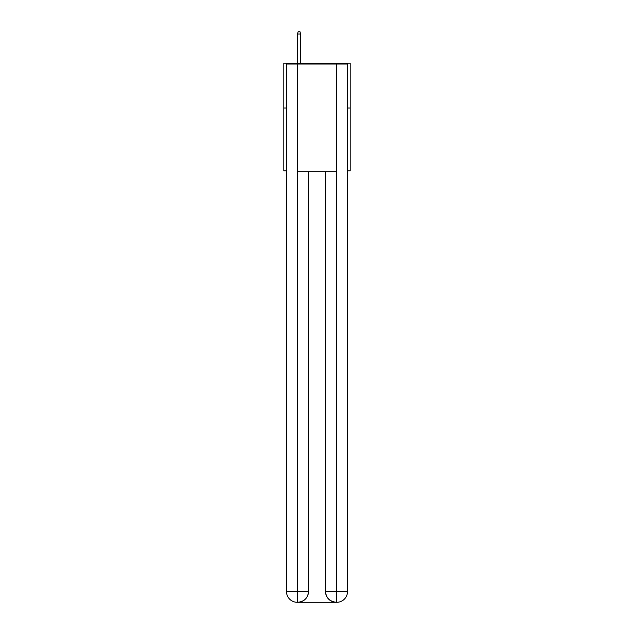 <?xml version="1.0" encoding="UTF-8"?>
<svg xmlns="http://www.w3.org/2000/svg" width="634" height="634" viewBox="0 0 634 634"><rect width="100%" height="100%" fill="white"/><g stroke="black" fill="none" stroke-linecap="round" stroke-linejoin="round"><path stroke-width="0.95" d="M286.497 107.994L283.81 107.994L283.81 63.138L350.19 63.138L350.19 170.792L347.503 170.792M283.81 107.994L283.81 170.792L286.497 170.792M350.19 107.994L347.503 107.994M297.267 602.3A10.762 10.762 0 0 1 286.497 591.538L308.481 591.538L308.481 171.687L308.481 591.538A10.762 10.762 0 0 1 297.711 602.3L297.267 602.3A10.762 10.762 0 0 1 286.497 591.538L286.497 64.034L297.536 64.034L297.536 171.687L336.464 171.687L336.464 64.034L297.536 64.034M336.464 64.034L347.503 64.034L347.503 591.538A10.762 10.762 0 0 1 336.733 602.3L336.289 602.3A10.762 10.762 0 0 1 325.519 591.538L325.519 171.687L325.519 591.538C326.074 597.878 329.656 601.468 336.289 602.3L297.711 602.3C304.368 601.603 307.958 598.013 308.481 591.538M325.519 591.538L336.464 591.538L336.551 602.3M297.536 171.687L297.536 602.3M300.674 63.138L300.674 34.03L297.441 34.03L297.441 63.138M297.441 34.03L298.162 31.7L299.953 31.7L300.674 34.03M336.464 171.687L336.464 591.538L347.503 591.538"/></g></svg>
